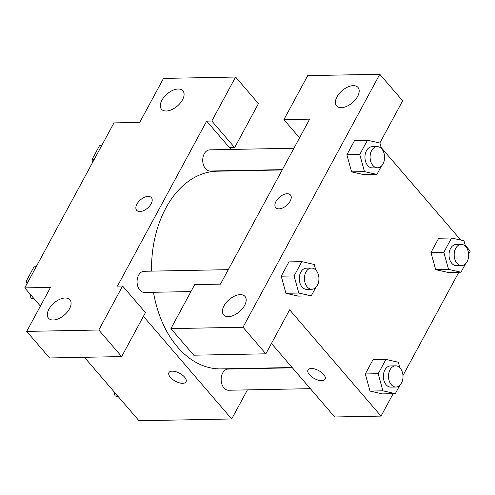 <?xml version="1.0" encoding="UTF-8"?>
<svg xmlns="http://www.w3.org/2000/svg" width="495" height="495" viewBox="0 0 495 495"><rect width="100%" height="100%" fill="white"/><g stroke="black" fill="none" stroke-linecap="round" stroke-linejoin="round"><path stroke-width="0.74" d="M40.398 306.083L24.75 287.892L113.961 122.902L139.708 122.407L163.499 78.408L235.595 77.028L211.81 121.021L206.656 121.12L231.01 149.441M247.42 389.874L231.691 418.962L138.99 420.744L84.435 357.297M168.95 372.617A9.708 4.517 -151.6 0 0 172.594 379.418A9.708 4.517 -151.6 0 0 182.729 383.322A9.708 4.517 28.4 0 1 172.588 379.418A9.708 4.517 28.4 0 1 168.95 372.624A9.708 4.517 28.4 0 1 179.636 373.267A9.708 4.517 28.4 0 1 186.033 381.855A9.708 4.517 28.4 0 1 182.729 383.328A9.708 4.517 -151.6 0 0 186.033 381.855M206.656 121.12L117.451 286.11L122.599 286.011L145.45 312.586L121.659 356.579L49.562 357.965L26.711 331.396L50.502 287.397L24.75 287.892M231.691 418.962L143.426 316.324M65.154 298.002A14.126 7.939 -40.7 0 0 51.109 305.953A14.126 7.939 -40.7 0 0 48.498 318.211A14.126 7.939 -40.7 0 0 64.381 315.018A14.126 7.939 -40.7 0 0 69.913 299.791A14.126 7.939 -40.7 0 0 65.154 298.002M121.659 356.579L98.808 330.01L26.711 331.396M122.599 286.011L98.808 330.01M259.163 368.156L258.996 368.466M235.595 77.028L258.446 103.597L234.655 147.597L229.507 147.696M178.151 89.013A14.126 7.939 -40.7 0 0 164.111 96.971A14.126 7.939 -40.7 0 0 161.494 109.222A14.126 7.939 -40.7 0 0 177.377 106.035A14.126 7.939 -40.7 0 0 182.915 90.808A14.126 7.939 -40.7 0 0 178.151 89.013M234.655 147.597L211.81 121.021M151.111 203.829A9.708 5.457 139.3 0 1 143.729 210.585A9.708 5.457 139.3 0 1 136.669 210.295A9.708 5.457 139.3 0 1 140.469 199.825A9.708 5.457 139.3 0 1 151.39 197.635A9.708 5.457 139.3 0 1 151.111 203.829M151.39 197.635A9.708 5.457 -40.7 0 0 140.475 199.832A9.708 5.457 -40.7 0 0 136.669 210.295M228.275 269.664L144.101 271.279A10.593 7.246 88.9 0 0 137.059 282.008A10.593 7.246 88.9 0 0 144.509 292.458L190.946 291.567M293.931 148.234L209.762 149.849A10.593 7.246 88.9 0 0 202.721 160.578A10.593 7.246 88.9 0 0 210.165 171.029L282.354 169.643M292.415 367.822L228.183 369.06A10.593 7.246 88.9 0 0 221.141 379.789A10.593 7.246 88.9 0 0 228.591 390.239L310.34 388.668M282.187 169.952L217.28 171.196A98.864 67.629 88.9 0 0 151.557 271.136M153.506 292.285A98.864 67.629 88.9 0 0 221.073 368.886L292.155 367.519M309.66 119.147L220.448 284.136L194.696 284.631L170.911 328.624L243.008 327.245L379.795 74.256L307.698 75.642L283.907 119.642L309.66 119.147M393.16 393.68L381.039 416.097L334.688 416.982L271.458 343.456M290.441 194.962A9.708 5.457 -40.7 0 0 287.168 193.737A9.708 5.457 139.3 0 1 290.441 194.962A9.708 5.457 139.3 0 1 286.636 205.431A9.708 5.457 139.3 0 1 275.715 207.628A9.708 5.457 139.3 0 1 277.509 199.2A9.708 5.457 139.3 0 1 287.168 193.731A9.708 5.457 -40.7 0 0 277.516 199.2A9.708 5.457 -40.7 0 0 275.715 207.628M240.248 294.643A14.126 7.939 139.3 0 1 245.013 296.431A14.126 7.939 139.3 0 1 239.481 311.658A14.126 7.939 139.3 0 1 223.598 314.845A14.126 7.939 139.3 0 1 226.209 302.594A14.126 7.939 139.3 0 1 240.248 294.643M353.251 85.654A14.126 7.939 139.3 0 1 358.009 87.442A14.126 7.939 139.3 0 1 352.477 102.669A14.126 7.939 139.3 0 1 336.594 105.862A14.126 7.939 139.3 0 1 339.205 93.605A14.126 7.939 139.3 0 1 353.251 85.654M379.795 74.256L402.645 100.825L379.832 143.018M299.555 137.833L283.907 119.642M170.911 328.624L193.755 355.2L265.858 353.814L289.643 309.814L381.039 416.097M265.858 353.814L243.008 327.245M315.754 287.502L311.231 295.862L298.361 296.109L285.924 293.312M294.098 275.938L281.222 276.185L288.95 261.892L281.222 276.185L285.924 293.294L298.801 293.046L294.098 275.938L301.82 261.645L314.257 264.466L315.779 270.016M378.18 373.713L365.304 373.96L373.032 359.673L365.304 373.96L370.012 391.069L382.443 393.89L370.012 391.069L382.882 390.821L378.18 373.713L385.908 359.426L398.339 362.241L399.861 367.791M443.836 252.283L430.966 252.53L438.688 238.237L430.966 252.53L435.668 269.633L448.544 269.391L443.836 252.283L451.564 237.99L463.994 240.811L465.523 246.362M465.498 263.847L460.975 272.207L448.099 272.454L435.668 269.657M381.416 166.066L376.893 174.432L364.017 174.679L351.586 171.883M359.754 154.502L346.884 154.749L354.606 140.462L346.884 154.749L351.586 171.858L364.462 171.61L359.754 154.502L367.482 140.215L379.913 143.036L381.441 148.58M465.213 245.248L470.25 251.107L468.629 254.102M458.815 272.25L402.973 375.532M381.131 147.473L460.771 240.081M308.001 369.951A9.708 4.517 -151.6 0 0 311.64 376.751A9.708 4.517 -151.6 0 0 321.775 380.655A9.708 4.517 28.4 0 1 311.64 376.751A9.708 4.517 28.4 0 1 307.995 369.951A9.708 4.517 28.4 0 1 318.687 370.6A9.708 4.517 28.4 0 1 325.079 379.189A9.708 4.517 28.4 0 1 321.775 380.661A9.708 4.517 -151.6 0 0 325.079 379.182M460.975 272.207L448.544 269.391M468.524 257.27L468.221 258.805M461.216 244.412L456.068 244.511A10.593 7.246 88.9 0 0 449.027 255.241A10.593 7.246 88.9 0 0 456.47 265.691L461.625 265.592A10.593 7.246 88.9 0 0 468.307 258.458A10.593 7.246 88.9 0 0 465.882 246.751A10.593 7.246 88.9 0 0 461.216 244.412A10.593 7.246 88.9 0 0 454.175 255.142A10.593 7.246 88.9 0 0 461.625 265.592M451.564 237.99L438.688 238.237M448.099 272.454L435.668 269.633M399.836 385.277L395.313 393.643L382.882 390.821M402.862 378.7L402.565 380.24M395.555 365.842L390.407 365.941A10.593 7.246 88.9 0 0 383.365 376.67A10.593 7.246 88.9 0 0 390.815 387.121L395.963 387.022A10.593 7.246 88.9 0 0 402.645 379.888A10.593 7.246 88.9 0 0 400.22 368.187A10.593 7.246 88.9 0 0 395.555 365.842A10.593 7.246 88.9 0 0 388.513 376.571A10.593 7.246 88.9 0 0 395.963 387.022M385.908 359.426L373.032 359.673M395.313 393.643L382.443 393.89M376.893 174.432L364.462 171.61M384.436 159.489L384.139 161.03M377.134 146.631L371.98 146.73A10.593 7.246 88.9 0 0 364.945 157.459A10.593 7.246 88.9 0 0 372.389 167.91L377.543 167.811A10.593 7.246 88.9 0 0 384.219 160.677A10.593 7.246 88.9 0 0 381.8 148.976A10.593 7.246 88.9 0 0 377.134 146.631A10.593 7.246 88.9 0 0 370.093 157.361A10.593 7.246 88.9 0 0 377.543 167.811M367.482 140.215L354.606 140.462M364.017 174.679L351.586 171.858M311.231 295.862L298.801 293.046M318.78 280.925L318.477 282.459M311.473 268.067L306.325 268.166A10.593 7.246 88.9 0 0 299.283 278.895A10.593 7.246 88.9 0 0 306.733 289.346L311.881 289.247A10.593 7.246 88.9 0 0 318.563 282.113A10.593 7.246 88.9 0 0 316.138 270.406A10.593 7.246 88.9 0 0 311.473 268.067A10.593 7.246 88.9 0 0 304.431 278.796A10.593 7.246 88.9 0 0 311.881 289.247M301.82 261.645L288.95 261.892M298.361 296.109L285.924 293.294M118.311 396.693L115.088 395.963L113.869 391.526M117.643 395.913L115.088 395.963M92.676 162.261L91.959 159.644L99.687 145.357L101.84 145.313M94.118 159.607L91.959 159.644M34.229 298.918L31.006 298.188L29.787 293.745M27.021 283.697L26.297 281.08L34.025 266.793L36.184 266.749M33.561 298.139L31.006 298.188M28.456 281.036L26.297 281.08"/></g></svg>
